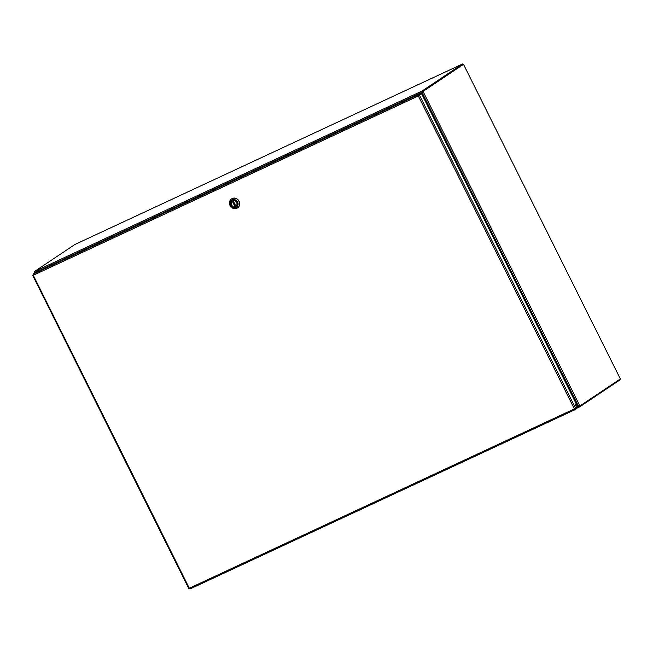 <?xml version="1.0" encoding="UTF-8"?>
<svg xmlns="http://www.w3.org/2000/svg" width="653" height="653" viewBox="0 0 653 653"><rect width="100%" height="100%" fill="white"/><g stroke="black" fill="none" stroke-linecap="round" stroke-linejoin="round"><path stroke-width="0.98" d="M577.056 405.529L579.554 406.174L579.333 406.909L578.24 406.484L579.195 406.264M577.179 405.782L578.493 406.313M577.66 406.754L578.24 406.484L577.35 406.125M421.805 92.326L421.969 91.273L422.377 91.738L421.805 92.326M35.393 272.244L34.797 272.228M34.813 272.162L35.009 272.84L34.168 272.497L34.764 272.187L34.438 271.811M463.157 64.467A1.037 0.433 65 0 0 462.487 64.002A1.037 0.433 65 0 0 462.463 64.01L74.883 244.5L34.511 271.493A1.037 0.433 -115 0 0 34.389 271.762L35.531 272.579M421.226 93.893L421.658 92.424L35.14 272.415M421.911 92.253L421.463 93.779M579.333 406.909A1.037 0.433 65 0 0 579.57 406.933A1.037 0.433 65 0 0 579.595 406.917L619.966 379.915A1.037 0.433 65 0 0 620.024 379.14M462.463 64.01L422.091 91.012A1.037 0.433 65 0 0 421.969 91.273M422.377 91.738L462.822 64.655M422.401 91.681L463.491 64.312L422.328 91.942M463.491 64.312L620.35 378.92L579.864 405.986L578.37 406.052L422.083 92.595L421.691 93.918M579.17 406.321L578.623 405.888M422.695 91.567L422.083 92.595L422.695 91.567M34.699 272.113L34.16 272.489L34.503 273.183M575.611 408.492L574.616 408.754L575.35 409.529L576.632 408.672L576.313 408.035M575.75 405.978L575.358 405.129M576.264 406.239L575.464 404.574L576.264 406.239M33.115 274.97L32.699 275.248L33.279 275.272L33.017 274.178L35.156 272.75L420.532 93.297L420.85 93.942L418.328 95.967L421.593 93.722L577.807 407.031L574.362 408.925L575.317 409.545L189.958 588.998L189.313 588.231L188.913 588.565L189.362 588.353M574.616 408.754L575.244 408.615M575.66 408.468L419.455 95.15L418.851 95.428L421.593 93.722M420.532 93.297L418.393 94.726L418.328 95.967L33.279 275.272L189.313 588.231L574.362 408.925L418.328 95.967M418.712 95.371L418.393 94.726L33.017 274.178M33.148 275.044L32.699 275.248L33.279 275.272M233.145 200.749L235.904 206.217A3.094 2.808 -123.8 0 0 233.186 200.773L233.105 200.773M235.904 206.217L235.839 206.258A3.11 2.824 -123.8 0 0 236.492 202.103A3.11 2.824 -123.8 0 0 231.668 201.85M233.113 200.789L235.855 206.25A3.11 2.824 -123.8 0 1 234.884 206.658M235.007 206.634L232.297 201.189A3.094 2.808 -123.8 0 0 235.007 206.634L235.684 206.234A3.094 2.808 -123.8 0 0 235.79 206.201M232.395 201.116L235.202 206.56M235.684 206.234L232.982 200.798M237.578 207.883A5.412 4.914 -123.8 0 0 237.651 207.842A5.412 4.914 -123.8 0 0 238.729 200.61A5.412 4.914 -123.8 0 0 231.627 198.839A5.412 4.914 -123.8 0 0 231.562 198.887M236.917 208.266A5.412 4.914 56.2 0 1 230.223 205.842A5.412 4.914 56.2 0 1 231.497 198.928A5.412 4.914 56.2 0 1 238.59 200.7A5.412 4.914 56.2 0 1 237.512 207.932A5.412 4.914 56.2 0 1 236.917 208.266M232.207 199.9A4.253 3.861 56.2 0 1 235.994 207.499A4.253 3.861 56.2 0 1 230.591 205.336A4.253 3.861 56.2 0 1 232.207 199.9M235.537 206.585A3.232 2.93 -123.8 0 0 235.684 201.189A3.232 2.93 -123.8 0 0 231.072 203.336A3.232 2.93 -123.8 0 0 235.537 206.585M34.511 271.493L422.091 91.012M579.538 406.941L576.477 408.37L579.57 406.933M423.013 91.387L579.864 405.986M575.285 409.562L189.974 588.99M74.907 244.483L462.487 64.002M32.65 275.362L188.815 588.582M233.097 200.789L235.831 206.266"/></g></svg>
